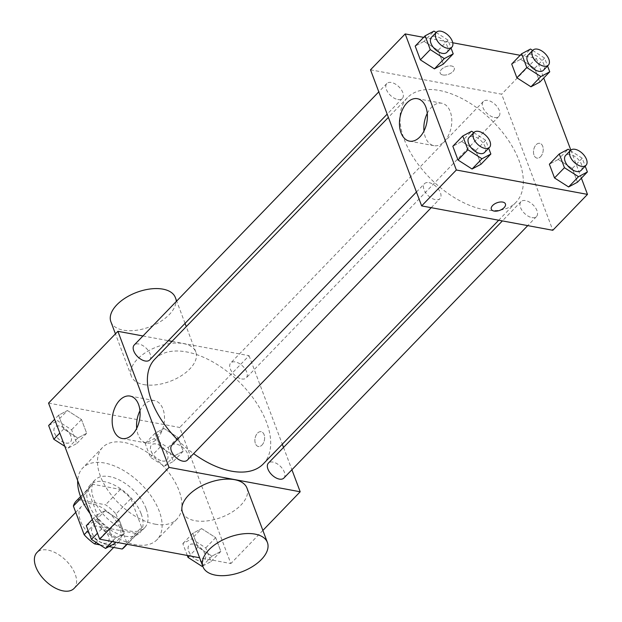 <?xml version="1.0" encoding="UTF-8"?>
<svg xmlns="http://www.w3.org/2000/svg" width="622" height="622" viewBox="0 0 622 622"><rect width="100%" height="100%" fill="white"/><g stroke="black" fill="none" stroke-linecap="round" stroke-linejoin="round"><path stroke-width="0.47" stroke-dasharray="3.11 2.33" d="M74.065 588.428A25.821 14.469 44 0 0 65.543 560.08A25.821 14.469 44 0 0 36.923 552.546M107.746 544.755A25.821 14.469 44 0 0 118.646 542.283A25.821 14.469 44 0 0 110.125 513.935A25.821 14.469 44 0 0 81.505 506.401A25.821 14.469 44 0 0 84.242 527.93A25.821 14.469 44 0 0 107.746 544.755M77.96 499.66L105.561 504.792A33.324 18.668 44 0 1 116.003 513.982L130.861 498.603A33.324 18.668 44 0 0 120.419 489.413L92.818 484.281L77.96 499.66A33.324 18.668 44 0 0 76.102 501.184M116.003 513.982L126.771 542.625A33.324 18.668 44 0 1 124.042 547.492M109.013 546.575L100.002 544.895M130.861 498.603L141.629 527.246L126.771 542.625M126.826 544.219L137.05 533.637L109.441 528.506L96.052 542.368M137.05 533.637A33.324 18.668 44 0 0 138.9 532.113A33.324 18.668 44 0 0 141.629 527.246M92.818 484.281A33.324 18.668 44 0 0 90.968 485.805A33.324 18.668 44 0 0 88.238 490.672L81.132 498.028M109.441 528.506A33.324 18.668 44 0 1 99.007 519.316L88.238 490.672M141.163 513.834A34.428 19.29 -136 0 1 139.693 532.875A34.428 19.29 -136 0 1 101.534 522.83A34.428 19.29 -136 0 1 90.174 485.036A34.428 19.29 -136 0 1 116.679 486.318A34.428 19.29 -136 0 1 141.163 513.834M146.116 508.71A34.428 19.29 44 0 0 121.632 481.187A34.428 19.29 44 0 0 95.127 479.912A34.428 19.29 44 0 0 98.781 508.625A34.428 19.29 44 0 0 130.115 531.048A34.428 19.29 44 0 0 144.646 527.751A34.428 19.29 44 0 0 146.116 508.71M99.007 519.316L88.137 530.574M120.419 489.413L105.561 504.792M90.104 513.648A51.642 28.931 44 0 0 135.231 544.662A51.642 28.931 44 0 0 157.024 539.709A51.642 28.931 44 0 0 139.989 483.022A51.642 28.931 44 0 0 82.749 467.954A51.642 28.931 44 0 0 77.696 480.635M155.049 524.152A51.642 28.931 44 0 0 176.842 519.199A51.642 28.931 44 0 0 159.8 462.511A51.642 28.931 44 0 0 102.56 447.443A51.642 28.931 44 0 0 108.041 490.509A51.642 28.931 44 0 0 155.049 524.152M163.967 428.465L178.032 437.476L183.195 451.222L174.308 455.965L160.243 446.954L155.08 433.207L163.967 428.465L178.032 437.476L183.195 451.222L174.308 455.965L160.243 446.954L155.08 433.207L163.967 428.465L154.062 438.72L168.119 447.723L173.289 461.477L164.402 466.22L150.337 457.209L145.175 443.463L154.062 438.72M67.448 410.52L81.505 419.531L86.676 433.277L77.781 438.02L63.724 429.009L58.554 415.263L67.448 410.52L81.505 419.531L86.676 433.277L77.781 438.02L63.724 429.009L58.554 415.263L67.448 410.52L57.535 420.775L71.6 429.786L76.763 443.533L67.876 448.275L64.789 446.301M48.547 403.087L179.696 427.469L230.848 563.555L199.592 557.747M201.621 528.622L215.678 537.633L220.849 551.387L211.954 556.122L197.897 547.119L192.727 533.365L201.621 528.622L215.678 537.633L220.849 551.387L211.954 556.122L197.897 547.119L192.727 533.365L201.621 528.622L191.708 538.877L205.773 547.889L210.936 561.635L202.702 566.028M86.295 525.676L95.189 520.933L105.095 510.685L119.152 519.689L124.322 533.443L115.428 538.178L101.37 529.174L96.2 515.42L105.095 510.678L96.2 515.42L92.297 519.471M262.873 530.411L230.848 563.555M172.006 341.369L249.041 355.683L179.696 427.469M249.041 355.683L282.318 444.209M283.531 447.443L291.912 469.742M261.994 445.064A7.534 4.758 -79.5 0 0 264.614 437.165A7.534 4.758 -79.5 0 0 261.139 431.707A7.534 4.758 -79.5 0 0 255.082 438.246A7.534 4.758 -79.5 0 0 258.387 446.518A7.534 4.758 -79.5 0 0 261.994 445.064A7.534 4.758 -79.5 0 0 264.607 437.165A7.534 4.758 -79.5 0 0 261.131 431.707A7.534 4.758 -79.5 0 0 255.074 438.238A7.534 4.758 -79.5 0 0 258.379 446.518A7.534 4.758 -79.5 0 0 261.994 445.064M263.269 463.926A75.394 42.242 44 0 0 238.397 381.162A75.394 42.242 44 0 0 154.824 359.158M177.301 439.552A75.394 42.242 44 0 0 193.613 453.64M142.959 335.966L168.321 340.677M149.7 359.959A10.761 6.026 44 0 0 146.147 348.149A10.761 6.026 44 0 0 134.22 345.016M241.678 378.938A10.761 6.026 44 0 0 246.219 377.904A10.761 6.026 44 0 0 242.673 366.094A10.761 6.026 44 0 0 230.746 362.96A10.761 6.026 44 0 0 231.889 371.933A10.761 6.026 44 0 0 241.678 378.938M283.873 478.069A10.761 6.026 44 0 0 280.32 466.259A10.761 6.026 44 0 0 268.393 463.118M171.866 445.173A10.761 6.026 -136 0 1 176.407 444.147A10.761 6.026 -136 0 1 186.203 451.152A10.761 6.026 -136 0 1 187.346 460.124M143.76 384.598A34.428 18.435 159.4 0 0 181.072 375.921A34.428 18.435 159.4 0 0 195.806 351.974A34.428 18.435 159.4 0 0 157.094 346.835A34.428 18.435 159.4 0 0 131.351 376.201A34.428 18.435 159.4 0 0 143.76 384.598M246.957 488.06A34.428 18.435 -20.6 0 1 221.214 517.426A34.428 18.435 -20.6 0 1 182.503 512.287M110.887 321.761A34.428 18.435 159.4 0 0 123.304 330.158A34.428 18.435 159.4 0 0 160.608 321.488A34.428 18.435 159.4 0 0 175.342 297.541M139.973 410.73A21.583 13.645 100.5 0 1 154.474 400.607A21.583 13.645 100.5 0 1 164.449 416.25A21.583 13.645 100.5 0 1 156.946 438.899A21.583 13.645 100.5 0 1 146.582 443.051A21.583 13.645 100.5 0 1 136.692 428.395M484.064 209.653A75.394 42.242 44 0 0 515.887 202.43A75.394 42.242 44 0 0 491.015 119.665A75.394 42.242 44 0 0 407.441 97.662A75.394 42.242 44 0 0 415.442 160.538A75.394 42.242 44 0 0 484.064 209.653M429.024 182.65A10.761 6.026 -136 0 1 438.821 189.663A10.761 6.026 -136 0 1 439.964 198.636A10.761 6.026 -136 0 1 428.037 195.495A10.761 6.026 -136 0 1 424.484 183.684A10.761 6.026 -136 0 1 429.024 182.65M494.296 117.449A10.761 6.026 44 0 0 498.836 116.415A10.761 6.026 44 0 0 495.291 104.605A10.761 6.026 44 0 0 483.364 101.464A10.761 6.026 44 0 0 484.507 110.436A10.761 6.026 44 0 0 494.296 117.449M531.95 217.607A10.761 6.026 44 0 0 536.491 216.573A10.761 6.026 44 0 0 532.937 204.77A10.761 6.026 44 0 0 521.011 201.629A10.761 6.026 44 0 0 522.153 210.601A10.761 6.026 44 0 0 531.95 217.607M397.777 99.504A10.761 6.026 44 0 0 402.317 98.47A10.761 6.026 44 0 0 398.764 86.66A10.761 6.026 44 0 0 386.837 83.519A10.761 6.026 44 0 0 387.98 92.491A10.761 6.026 44 0 0 397.777 99.504M370.51 69.812L501.659 94.194L552.81 230.28M520.163 55.296L536.335 58.305L501.659 94.194M536.335 58.305L543.745 78.014M570.833 150.089L581.391 178.172M540.611 156.666A7.534 4.758 -79.5 0 0 543.224 148.767A7.534 4.758 -79.5 0 0 539.748 143.309A7.534 4.758 -79.5 0 0 533.692 149.84A7.534 4.758 -79.5 0 0 536.996 158.12A7.534 4.758 -79.5 0 0 540.611 156.666A7.534 4.758 -79.5 0 0 543.224 148.767A7.534 4.758 -79.5 0 0 539.74 143.309A7.534 4.758 -79.5 0 0 533.684 149.84A7.534 4.758 -79.5 0 0 536.988 158.112A7.534 4.758 -79.5 0 0 540.604 156.666M424.08 41.355L415.193 46.098L424.08 41.355L438.137 50.366L443.307 64.113L438.137 50.366L424.08 41.355L433.985 31.1M558.253 159.457L549.366 164.2L558.253 159.457L572.31 168.469L577.48 182.215L572.31 168.469L558.253 159.457L568.158 149.202M423.636 37.351L452.746 42.762M520.606 59.3L511.712 64.043L520.606 59.3L534.663 68.303L539.834 82.057L534.663 68.303L520.606 59.3L530.512 49.045M461.726 141.513L452.839 146.256L461.726 141.513L475.791 150.524L480.954 164.278L475.791 150.524L461.726 141.513L471.639 131.265M442.887 74.967A7.534 4.035 159.4 0 0 451.051 73.069A7.534 4.035 159.4 0 0 454.27 67.829A7.534 4.035 159.4 0 0 445.803 66.702A7.534 4.035 159.4 0 0 440.174 73.124A7.534 4.035 159.4 0 0 442.887 74.967A7.534 4.035 159.4 0 0 451.051 73.069A7.534 4.035 159.4 0 0 454.27 67.837A7.534 4.035 159.4 0 0 445.803 66.709A7.534 4.035 159.4 0 0 440.174 73.132A7.534 4.035 159.4 0 0 442.887 74.967M491.326 209.21L491.326 209.217A7.534 4.035 -20.6 0 1 491.326 209.21A7.534 4.035 -20.6 0 1 494.544 203.969A7.534 4.035 -20.6 0 1 502.708 202.072A7.534 4.035 -20.6 0 1 505.422 203.915L505.422 203.915M427.267 113.352A21.583 13.645 100.5 0 1 441.768 103.229A21.583 13.645 100.5 0 1 451.735 118.864A21.583 13.645 100.5 0 1 444.232 141.513A21.583 13.645 100.5 0 1 433.876 145.672A21.583 13.645 100.5 0 1 423.979 131.009M473.793 132.641L485.696 140.269L488.674 148.207M484.538 152.483A10.761 6.026 44 0 0 480.993 140.673A10.761 6.026 44 0 0 469.066 137.54M485.696 140.269L475.791 150.524M436.146 32.484L448.05 40.111L451.028 48.042M446.891 52.326A10.761 6.026 44 0 0 443.346 40.516A10.761 6.026 44 0 0 431.419 37.374M448.05 40.111L438.137 50.366M570.32 150.586L582.223 158.213L585.201 166.152M581.065 170.428A10.761 6.026 44 0 0 577.519 158.618A10.761 6.026 44 0 0 565.592 155.484M582.223 158.213L572.31 168.469M532.673 50.429L544.569 58.056L547.554 65.986M543.418 70.27A10.761 6.026 44 0 0 539.865 58.46A10.761 6.026 44 0 0 527.946 55.319M544.569 58.056L534.663 68.303M95.189 520.933L109.247 529.944L114.417 543.698M103.555 543.193A10.761 6.026 44 0 0 108.096 542.159A10.761 6.026 44 0 0 104.543 530.348A10.761 6.026 44 0 0 92.616 527.207A10.761 6.026 44 0 0 93.759 536.18A10.761 6.026 44 0 0 103.555 543.193M105.095 510.685L119.152 519.689L109.247 529.944M119.152 519.689L124.322 533.443L115.871 542.182M124.322 533.443L115.428 538.178L112.217 541.505M115.428 538.178L101.37 529.174L97.46 533.217M101.37 529.174L96.2 515.42M103.509 543.231A10.761 6.026 44 0 0 108.049 542.205A10.761 6.026 44 0 0 104.504 530.395A10.761 6.026 44 0 0 92.577 527.254A10.761 6.026 44 0 0 93.72 536.226A10.761 6.026 44 0 0 103.509 543.231M48.648 425.518L57.535 420.775M65.901 443.027A10.761 6.026 44 0 0 70.441 442.001A10.761 6.026 44 0 0 66.896 430.191A10.761 6.026 44 0 0 54.969 427.05A10.761 6.026 44 0 0 56.112 436.022A10.761 6.026 44 0 0 65.901 443.027M81.505 419.531L71.6 429.786M86.676 433.277L76.763 443.533M77.781 438.02L67.876 448.275M63.724 429.009L59.813 433.06M58.554 415.263L54.643 419.306M65.862 443.074A10.761 6.026 44 0 0 70.403 442.04A10.761 6.026 44 0 0 66.857 430.23A10.761 6.026 44 0 0 54.93 427.089A10.761 6.026 44 0 0 56.073 436.061A10.761 6.026 44 0 0 65.862 443.074M187.269 555.454L182.821 543.62L191.708 538.877M200.074 561.137A10.761 6.026 44 0 0 204.615 560.103A10.761 6.026 44 0 0 201.069 548.293A10.761 6.026 44 0 0 189.142 545.152A10.761 6.026 44 0 0 190.285 554.124A10.761 6.026 44 0 0 200.074 561.137M215.678 537.633L205.773 547.889M220.849 551.387L210.936 561.635M211.954 556.122L202.617 565.795M197.897 547.119L189.446 555.858M192.727 533.365L182.821 543.62M200.035 561.176A10.761 6.026 44 0 0 204.576 560.15A10.761 6.026 44 0 0 201.03 548.34A10.761 6.026 44 0 0 189.104 545.199A10.761 6.026 44 0 0 190.246 554.171A10.761 6.026 44 0 0 200.035 561.176M162.428 460.972A10.761 6.026 44 0 0 166.968 459.946A10.761 6.026 44 0 0 163.423 448.135A10.761 6.026 44 0 0 151.496 444.994A10.761 6.026 44 0 0 152.639 453.967A10.761 6.026 44 0 0 162.428 460.972M178.032 437.476L168.119 447.723M183.195 451.222L173.289 461.477M174.308 455.965L164.402 466.22M160.243 446.954L150.337 457.209M155.08 433.207L145.175 443.463M162.389 461.019A10.761 6.026 44 0 0 166.929 459.985A10.761 6.026 44 0 0 163.376 448.174A10.761 6.026 44 0 0 151.457 445.033A10.761 6.026 44 0 0 152.6 454.006A10.761 6.026 44 0 0 162.389 461.019M113.663 547.438L118.646 542.283M75.744 512.357L81.505 506.401M95.127 479.912L90.174 485.036M144.646 527.751L139.693 532.875M90.968 485.805L80.565 496.574M138.9 532.113L127.145 544.281M102.56 447.443L82.749 467.954M176.842 519.199L157.024 539.709M195.806 351.974L186.266 326.604M185.053 323.37L176.671 301.071M131.351 376.201L115.435 333.851M154.474 400.607L130.084 396.074M146.582 443.051L122.192 438.518M407.441 97.662L388.392 117.379M515.887 202.43L498.696 220.227M431.225 207.678L439.964 198.636M416.445 192.011L424.484 183.684M483.364 101.464L230.746 362.96M498.836 116.415L246.219 377.904M521.011 201.629L502.382 220.911M536.491 216.573L527.744 225.623M386.837 83.519L378.798 91.846M402.317 98.47L387.172 114.145M441.768 103.229L417.37 98.688M433.876 145.672L409.478 141.132"/><path stroke-width="0.93" d="M75.744 512.357L36.923 552.546A25.821 14.469 44 0 0 39.668 574.083A25.821 14.469 44 0 0 63.164 590.9A25.821 14.469 44 0 0 74.065 588.428L113.663 547.438M88.137 530.574L84.141 534.702L73.38 506.059A33.324 18.668 44 0 1 76.102 501.184L80.565 496.574M126.826 544.219L122.184 549.024A33.324 18.668 44 0 0 124.042 547.492L127.145 544.281M122.184 549.024L109.013 546.575M100.002 544.895L94.583 543.892A33.324 18.668 44 0 1 84.141 534.702M96.052 542.368L94.583 543.892M81.132 498.028L73.38 506.059M77.696 480.635A51.642 28.931 44 0 0 90.104 513.648M199.592 557.747L99.699 539.181L48.547 403.087L117.892 331.308L142.959 335.966M291.912 469.742L300.193 491.777L262.873 530.411M282.318 444.209L283.531 447.443M193.613 453.64A75.394 42.242 44 0 0 231.454 471.149A75.394 42.242 44 0 0 263.269 463.926L498.696 220.227M388.392 117.379L154.824 359.158A75.394 42.242 44 0 0 177.301 439.552M168.321 340.677L172.006 341.369M300.193 491.777L169.044 467.394L117.892 331.308M378.798 91.846L134.22 345.016A10.761 6.026 44 0 0 135.363 353.988A10.761 6.026 44 0 0 145.159 360.993A10.761 6.026 44 0 0 149.7 359.959L387.172 114.145M502.382 220.911L268.393 463.118A10.761 6.026 44 0 0 269.536 472.09A10.761 6.026 44 0 0 279.332 479.096A10.761 6.026 44 0 0 283.873 478.069L527.744 225.623M431.225 207.678L187.346 460.124A10.761 6.026 -136 0 1 175.42 456.983A10.761 6.026 -136 0 1 171.866 445.173L416.445 192.011M169.044 467.394L99.699 539.181M132.548 434.358A21.583 13.645 100.5 0 1 122.192 438.518A21.583 13.645 100.5 0 1 112.722 414.804A21.583 13.645 100.5 0 1 130.084 396.074A21.583 13.645 100.5 0 1 140.051 411.71A21.583 13.645 100.5 0 1 132.548 434.358M202.966 566.728L182.503 512.287A34.428 18.435 -20.6 0 1 197.236 488.34A34.428 18.435 -20.6 0 1 234.541 479.671A34.428 18.435 -20.6 0 1 246.957 488.06L267.413 542.501A34.428 18.435 -20.6 0 1 241.678 571.867A34.428 18.435 -20.6 0 1 202.966 566.728A34.428 18.435 -20.6 0 1 217.692 542.781A34.428 18.435 -20.6 0 1 255.004 534.104A34.428 18.435 -20.6 0 1 267.413 542.501M176.671 301.071L175.342 297.541A34.428 18.435 159.4 0 0 136.63 292.394A34.428 18.435 159.4 0 0 110.887 321.761L115.435 333.851M136.692 428.395A21.583 13.645 100.5 0 1 139.973 410.73M581.391 178.172L587.487 194.391L552.81 230.28L421.662 205.905L370.51 69.812L405.186 33.922L423.636 37.351M543.745 78.014L570.833 150.089M443.307 64.113L434.42 68.855L420.355 59.844L415.193 46.098L420.355 59.844L434.42 68.855L443.307 64.113L453.213 53.857L444.326 58.6L430.261 49.589L425.098 35.843L433.985 31.1L436.146 32.484M577.48 182.215L568.594 186.958L554.529 177.954L549.366 164.2L554.529 177.954L568.594 186.958L577.48 182.215L587.386 171.967L578.499 176.702L564.434 167.699L559.271 153.945L568.158 149.202L570.32 150.586M452.746 42.762L520.163 55.296M587.487 194.391L456.338 170.008L405.186 33.922M539.834 82.057L530.939 86.8L516.882 77.789L511.712 64.043L516.882 77.789L530.939 86.8L539.834 82.057L549.739 71.802L540.852 76.545L526.787 67.534L521.625 53.787L530.512 49.045L532.673 50.429M480.954 164.278L472.067 169.013L458.01 160.01L452.839 146.256L458.01 160.01L472.067 169.013L480.954 164.278L490.867 154.023L481.972 158.758L467.915 149.754L462.745 136L471.639 131.265L473.793 132.641M456.338 170.008L421.662 205.905M419.842 136.98A21.583 13.645 100.5 0 1 409.478 141.132A21.583 13.645 100.5 0 1 400.008 117.418A21.583 13.645 100.5 0 1 417.37 98.688A21.583 13.645 100.5 0 1 427.345 114.331A21.583 13.645 100.5 0 1 419.842 136.98M502.708 202.08A7.534 4.035 -20.6 0 1 505.422 203.915A7.534 4.035 -20.6 0 1 499.793 210.345A7.534 4.035 -20.6 0 1 491.326 209.217A7.534 4.035 -20.6 0 1 494.544 203.977A7.534 4.035 -20.6 0 1 502.708 202.08M505.422 203.915A7.534 4.035 -20.6 0 1 499.793 210.337A7.534 4.035 -20.6 0 1 491.326 209.217M423.979 131.009A21.583 13.645 100.5 0 1 427.267 113.352M488.674 148.207L490.867 154.023M474.018 132.408L469.066 137.54A10.761 6.026 44 0 0 470.209 146.512A10.761 6.026 44 0 0 479.997 153.517A10.761 6.026 44 0 0 484.538 152.483L489.498 147.36A10.761 6.026 44 0 0 485.945 135.549A10.761 6.026 44 0 0 474.018 132.408A10.761 6.026 44 0 0 475.161 141.381A10.761 6.026 44 0 0 484.958 148.394A10.761 6.026 44 0 0 489.498 147.36M481.972 158.758L472.067 169.013M467.915 149.754L458.01 160.01M462.745 136L452.839 146.256M451.028 48.042L453.213 53.857M436.372 32.251L431.419 37.374A10.761 6.026 44 0 0 432.562 46.347A10.761 6.026 44 0 0 442.351 53.352A10.761 6.026 44 0 0 446.891 52.326L451.844 47.194A10.761 6.026 44 0 0 448.299 35.384A10.761 6.026 44 0 0 436.372 32.251A10.761 6.026 44 0 0 437.515 41.223A10.761 6.026 44 0 0 447.304 48.228A10.761 6.026 44 0 0 451.844 47.194M444.326 58.6L434.42 68.855M430.261 49.589L420.355 59.844M425.098 35.843L415.193 46.098M585.201 166.152L587.386 171.967M570.545 150.353L565.592 155.484A10.761 6.026 44 0 0 566.735 164.449A10.761 6.026 44 0 0 576.524 171.462A10.761 6.026 44 0 0 581.065 170.428L586.017 165.304A10.761 6.026 44 0 0 582.472 153.494A10.761 6.026 44 0 0 570.545 150.353A10.761 6.026 44 0 0 571.688 159.325A10.761 6.026 44 0 0 581.477 166.331A10.761 6.026 44 0 0 586.017 165.304M578.499 176.702L568.594 186.958M564.434 167.699L554.529 177.954M559.271 153.945L549.366 164.2M547.554 65.986L549.739 71.802M532.899 50.195L527.946 55.319A10.761 6.026 44 0 0 529.089 64.291A10.761 6.026 44 0 0 538.877 71.297A10.761 6.026 44 0 0 543.418 70.27L548.371 65.139A10.761 6.026 44 0 0 544.825 53.329A10.761 6.026 44 0 0 532.899 50.195A10.761 6.026 44 0 0 534.041 59.16A10.761 6.026 44 0 0 543.83 66.173A10.761 6.026 44 0 0 548.371 65.139M540.852 76.545L530.939 86.8M526.787 67.534L516.882 77.789M521.625 53.787L511.712 64.043M115.871 542.182L114.417 543.698L105.522 548.433L91.465 539.429L86.295 525.676L92.297 519.471M112.217 541.505L105.522 548.433M97.46 533.217L91.465 539.429M64.789 446.301L53.819 439.264L48.648 425.518L54.643 419.306M59.813 433.06L53.819 439.264M202.702 566.028L202.049 566.378L187.992 557.374L187.269 555.454M202.617 565.795L202.049 566.378M189.446 555.858L187.992 557.374M186.266 326.604L185.053 323.37"/></g></svg>
